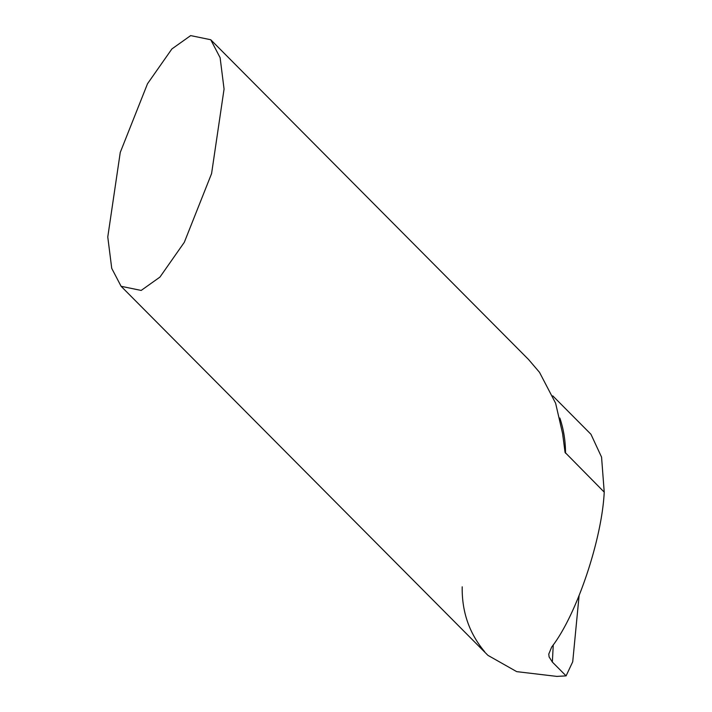 <?xml version="1.0" encoding="UTF-8"?>
<svg xmlns="http://www.w3.org/2000/svg" width="712" height="712" viewBox="0 0 712 712"><rect width="100%" height="100%" fill="white"/><g stroke="black" fill="none" stroke-linecap="round" stroke-linejoin="round"><path stroke-width="1.07" d="M553.26 644.814L552.361 662.071L549.094 656.9L548.783 654.07L551.693 647.021C576.311 615.64 601.889 540.221 604.23 492.134L565.061 452.405L562.605 433.581L555.609 403.206L539.518 372.349L528.598 359.551L210.734 39.739L190.665 35.6L171.895 48.941L147.518 83.731L120.257 152.43L107.77 236.971L111.731 268.344L121.102 286.295L141.181 290.434L159.942 277.093L184.319 242.303L211.58 173.603L224.066 89.062L220.115 57.69L210.734 39.739M121.102 286.295L487.934 655.351L516.707 671.639L556.837 676.4L566.084 675.875L552.361 662.071M579.078 595.784L572.724 661.786L566.084 675.875M604.23 492.134L601.56 457.122L590.96 434.284L552.77 395.863M484.649 651.711C469.279 633.36 461.794 611.733 462.195 586.822M559.854 418.024A118.69 109.417 135.2 0 1 565.506 453.17M562.978 436.687L562.854 435.655"/></g></svg>
